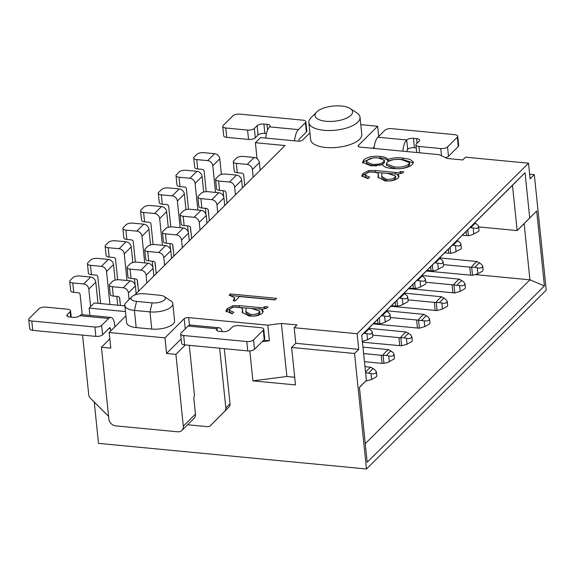 <?xml version="1.0" encoding="UTF-8"?>
<svg xmlns="http://www.w3.org/2000/svg" width="575" height="575" viewBox="0 0 575 575"><rect width="100%" height="100%" fill="white"/><g stroke="black" fill="none" stroke-linecap="round" stroke-linejoin="round"><path stroke-width="0.86" d="M475.69 274.642L529.934 279.831L524.127 223.639L517.155 230.582L512.476 185.315L361.74 335.283M365.247 443.663L529.934 279.831L544.432 285.926L367.173 462.271L359.425 387.356L366.404 380.42L361.725 335.16L525.04 172.687L529.719 217.947L536.691 211.011L544.432 285.926M366.404 380.42L359.44 387.478M478.644 226.902L517.155 230.582L529.719 217.947M378.681 136.412L377.631 126.263L358.383 145.41A3.428 1.38 -5.9 0 0 358.088 146.064A3.428 1.38 -5.9 0 0 360.108 147.099L439.207 154.661L447.206 158.47L462.789 159.958L465.577 157.183L528.518 163.199L530.128 178.803L534.312 174.642L546.25 290.138L366.476 468.984L354.545 353.488L358.728 349.327L357.118 333.716L294.177 327.7L296.966 324.925L281.383 323.438L267.799 325.177L188.708 317.616A3.428 1.38 -5.9 0 0 184.194 318.708L164.946 337.856L109.171 332.522L125.896 315.883M528.518 163.199L357.118 333.716M400.531 171.494L403.823 171.81L402.558 172.946L397.735 174.333L399.014 176.094L398.051 178.106C394.96 180.507 390.554 181.412 384.833 180.83L378.034 177.136L378.4 173.808L376.294 172.263L373.448 171.99C369.977 171.645 367.454 172.248 365.887 173.794L365.139 175.217L369.617 177.093L368.05 178.653L361.761 175.871L362.969 173.513L368.834 170.559L375.216 170.502L395.435 172.435C397.569 172.831 399.208 172.579 400.344 171.673L400.689 173.053L402.263 173.204M264.687 306.633L267.986 306.949L266.721 308.085L261.891 309.472L263.178 311.233L262.214 313.246C259.124 315.646 254.718 316.552 248.997 315.97L242.197 312.275L242.564 308.947L240.458 307.402L237.612 307.129C234.133 306.784 231.617 307.388 230.05 308.933L229.303 310.356L233.781 312.232L232.207 313.792L225.925 311.01L227.132 308.653L232.99 305.699L239.373 305.641L259.598 307.575C261.733 307.97 263.372 307.718 264.507 306.813L264.852 308.193L266.426 308.344M350.297 108.574L356.938 112.98A25.717 10.364 174.1 0 1 360.022 117.25L361.797 134.413A25.717 10.364 174.1 0 1 325.759 147.466A25.717 10.364 174.1 0 1 310.637 139.703L308.861 122.532A25.717 10.364 174.1 0 1 311.01 117.724L316.609 112.06A18.86 7.597 -5.9 0 0 326.126 121.282A18.86 7.597 -5.9 0 0 347.573 117.645A18.86 7.597 -5.9 0 0 350.297 108.574A18.86 7.597 -5.9 0 0 341.471 106.016A18.86 7.597 -5.9 0 0 316.609 112.06M164.206 296.527L170.854 300.926A16.287 6.562 174.1 0 1 172.809 303.636L174.577 320.8A16.287 6.562 174.1 0 1 151.757 329.065L136.174 327.577A16.287 6.562 174.1 0 1 126.601 322.661L124.825 305.49A16.287 6.562 174.1 0 1 126.184 302.443L131.79 296.779A9.43 3.802 -5.9 0 0 136.548 301.393L152.123 302.881A9.43 3.802 -5.9 0 0 162.847 301.063A9.43 3.802 -5.9 0 0 164.206 296.527A9.43 3.802 -5.9 0 0 159.792 295.248L144.217 293.76A9.43 3.802 -5.9 0 0 131.79 296.779M377.631 126.263L360.791 124.653M257.039 158.643L255.393 142.715L260.554 137.583L298.102 141.17A3.428 1.38 -5.9 0 0 302.615 140.084L309.925 132.811M255.393 142.715L284.999 145.547L134.766 294.997M124.833 304.887L123.913 305.799L94.314 302.967L89.154 308.099L125.451 311.571M276.539 298.353L274.972 299.92L239.351 296.527L235.383 300.977L233.141 300.768L234.672 297.785L229.173 295.155L230.388 293.947L276.539 298.353M392.416 168.439C386.903 168.094 383.64 166.843 382.634 164.673L370.81 165.801L362.581 162.344L363.752 159.994C367.518 156.946 373.01 155.76 380.226 156.436C384.366 156.774 386.918 157.773 387.888 159.447C392.696 157.823 397.692 157.356 402.874 158.032L410.004 159.34L413.497 162.15L412.253 164.615C407.495 168.123 400.883 169.395 392.416 168.439M360.022 117.25A25.717 10.364 174.1 0 1 323.984 130.295A25.717 10.364 174.1 0 1 308.861 122.532M366.476 468.984L98.519 443.368L94.25 402.069M262.085 341.73L269.416 340.788L263.594 340.228M269.416 340.788L267.799 325.177M181.161 338.934L166.563 353.46L175.907 354.358L185.366 344.95M189.283 345.323L194.364 394.5A6.857 5.613 45.1 0 1 193.768 397.706L195.464 414.079A6.857 5.613 -134.9 0 1 194.062 418.348L181.93 430.416A6.857 5.613 -134.9 0 0 183.324 426.154L175.907 354.358M109.832 338.891L101.437 347.235L108.862 419.031A6.857 5.613 -134.9 0 0 115.733 425.874L177.74 431.796A6.857 5.613 -134.9 0 0 181.93 430.416M534.312 174.642L529.654 174.196M89.908 315.431L89.154 308.099M294.68 377.25L286.868 376.503L252.914 380.858L295.478 384.927L291.604 347.473L354.545 353.488M252.914 380.858L249.816 350.915M525.04 172.687L512.476 185.315M536.691 211.011L524.127 223.639M166.563 353.46L164.946 337.856M101.437 347.235L110.788 348.134L109.171 332.522M115.647 326.09L114.77 326.003M374.21 146.884L372.772 148.307M358.728 349.327L295.787 343.311L291.604 347.473M294.177 327.7L295.787 343.311M172.809 303.636A16.287 6.562 174.1 0 1 149.982 311.894L134.399 310.407A16.287 6.562 174.1 0 1 124.825 305.49M286.868 376.503L281.383 323.438M263.062 312.031L262.056 311.039L261.891 309.472M242.341 312.987L242.204 311.147M242.37 312.707L242.478 309.846M242.643 311.406L242.564 308.947M229.303 310.356L229.461 311.916L232.429 313.576M226.198 311.758L227.29 310.213L227.132 308.653M227.29 310.213L233.155 307.258L232.99 305.699M234.248 307.093L259.756 309.134C261.891 309.53 263.53 309.278 264.665 308.38L264.507 306.813M245.92 311.557L246.078 313.116L250.578 315.955C254.258 316.329 257.104 315.754 259.124 314.216L259.914 312.714L259.749 311.154L251.764 308.531L246.129 307.999L245.92 311.557L250.42 314.396C254.1 314.769 256.946 314.187 258.966 312.656L259.749 311.154M259.124 314.216L258.966 312.656M250.578 315.955L250.42 314.396M234.384 300.883L234.672 297.785M230.539 295.392L230.388 293.947M231.394 295.586L275.123 299.769M398.899 176.892L397.893 175.9L397.735 174.333M378.177 177.847L378.041 176.007M378.206 177.567L378.321 174.707M378.479 176.266L378.4 173.808M365.139 175.217L365.298 176.777L368.266 178.437M362.042 176.618L363.134 175.073L362.969 173.513M363.134 175.073L368.992 172.119L368.834 170.559M370.092 171.954L395.593 173.995C397.735 174.39 399.373 174.139 400.509 173.24L400.344 171.673M381.757 176.417L381.922 177.977L386.414 180.816C390.094 181.19 392.948 180.615 394.967 179.077L395.751 177.574L395.593 176.015L387.6 173.391L381.973 172.859L381.757 176.417L386.256 179.256C389.936 179.63 392.783 179.048 394.802 177.517L395.593 176.015M394.967 179.077L394.802 177.517M386.414 180.816L386.256 179.256M362.839 163.084L363.91 161.553L363.752 159.994M363.91 161.553L372.715 158.039M374.799 157.852L380.384 157.996L380.226 156.436M380.384 157.996C384.524 158.333 387.076 159.333 388.046 161.007L387.888 159.447M388.046 161.007C392.854 159.383 397.85 158.916 403.039 159.591L402.874 158.032M403.039 159.591L413.403 162.948M386.702 164.565L386.522 165.37L394.213 168.446C400.229 169.179 405.088 168.346 408.796 165.959L409.666 164.227L409.501 162.66L401.436 159.606C395.463 158.937 390.698 159.807 387.14 162.215L386.364 163.81L394.048 166.879C400.063 167.62 404.929 166.786 408.638 164.393L409.501 162.66M379.486 165.485L383.784 163.444L383.626 161.884L384.387 160.375L378.408 157.974C373.542 157.485 369.826 158.262 367.267 160.317L366.483 161.877L366.642 163.437L372.298 165.78L376.769 165.866M383.784 163.444L384.546 161.934L384.387 160.375M372.298 165.78L372.133 164.22C377.092 164.73 380.923 163.954 383.626 161.884M366.483 161.877L372.133 164.22M408.796 165.959L408.638 164.393M394.213 168.446L394.048 166.879M407.129 151.592L407.129 151.592A1.718 0.697 95.5 0 1 407.661 149.335L406.698 139.969A12.003 4.902 95.5 0 0 402.881 151.189M374.066 148.436A12.003 4.902 -84.5 0 1 377.876 137.217L384.848 130.281A5.146 2.07 174.1 0 1 391.611 128.642L454.71 134.672A5.146 2.07 174.1 0 1 457.736 136.225A5.146 2.07 174.1 0 1 457.29 137.202L447.53 146.912A5.146 2.07 174.1 0 1 440.766 148.551L418.952 146.467A5.146 2.07 174.1 0 1 415.926 144.914A5.146 2.07 174.1 0 1 416.372 143.937L419.161 141.162A5.146 2.07 -5.9 0 0 419.599 140.185A5.146 2.07 -5.9 0 0 416.58 138.632L413.461 138.338A5.146 2.07 -5.9 0 0 406.698 139.969L377.876 137.217M457.736 136.225L458.699 145.59A5.146 2.07 174.1 0 1 458.261 146.567L448.493 156.278A5.146 2.07 174.1 0 1 445.503 157.658M416.235 147.876L414.431 147.703A5.146 2.07 -5.9 0 0 407.661 149.335M265.787 138.079A12.003 4.902 -84.5 0 1 269.596 126.867A5.146 2.07 -5.9 0 0 270.042 125.889A5.146 2.07 -5.9 0 0 267.016 124.337L263.903 124.035A5.146 2.07 -5.9 0 0 257.133 125.673L254.344 128.448A5.146 2.07 174.1 0 1 247.581 130.079L225.767 127.995A5.146 2.07 174.1 0 1 222.748 126.442A5.146 2.07 174.1 0 1 223.186 125.465L232.954 115.755A5.146 2.07 174.1 0 1 239.717 114.123L302.809 120.153A5.146 2.07 174.1 0 1 305.835 121.706A5.146 2.07 174.1 0 1 305.397 122.683L298.418 129.619A12.003 4.902 95.5 0 0 294.608 140.839M266.462 133.558L264.867 133.4A5.146 2.07 -5.9 0 0 258.103 135.039L255.314 137.813A5.146 2.07 174.1 0 1 248.551 139.445L226.737 137.36A5.146 2.07 174.1 0 1 223.711 135.808L222.748 126.442M305.835 121.706L306.806 131.071A5.146 2.07 174.1 0 1 306.36 132.049L299.388 138.985A1.718 0.697 95.5 0 0 298.849 141.206M426.319 271.033L472.506 275.324L477.897 273.743L482.669 271.055L483.122 270.236L482.705 266.175L481.893 267.605L479.342 268.187L474.979 267.346L469.775 267.138L470.616 275.267M443.476 264.622L469.775 267.138M439.559 257.859L477.07 261.539L481.174 264.054L482.705 266.175M206.231 191.647L204.103 171.113A1.718 1.402 -134.9 0 0 202.386 169.402L197.714 168.957A5.146 2.07 174.1 0 1 194.688 167.404L193.717 158.039A5.146 2.07 -5.9 0 1 194.163 157.061L196.952 154.287A5.146 2.07 -5.9 0 1 203.715 152.655L214.626 153.697A5.146 4.212 45.1 0 1 219.779 158.829L212.807 165.765L215.56 192.417M223.704 196.808L223.071 190.699M221.389 174.419L219.779 158.829M193.717 158.039A5.146 2.07 -5.9 0 0 196.743 159.591L207.647 160.633A5.146 4.212 45.1 0 1 212.807 165.765M208.078 209.537L208.524 213.842A5.146 2.099 95.5 0 0 208.775 215.194M462.314 235.218L468.409 235.685L471.637 234.988L478.573 231.409L479.025 230.597L478.608 226.528L477.796 227.966L476.682 228.397L470.882 227.707A51.434 11.162 -63.4 0 1 475.446 223.165L478.105 225.4L478.608 226.528M245.137 185.2L244.734 185.157L243.678 174.893A1.718 1.402 -134.9 0 0 241.96 173.19L237.281 172.737A5.146 2.07 174.1 0 1 234.262 171.185L233.292 161.827A5.146 2.07 -5.9 0 1 233.737 160.849L236.526 158.075A5.146 2.07 -5.9 0 1 243.29 156.436L254.193 157.478A5.146 4.212 45.1 0 1 259.354 162.61L252.382 169.546L253.173 177.208M260.144 170.272L259.354 162.61M233.292 161.827A5.146 2.07 -5.9 0 0 236.318 163.379L247.221 164.421A5.146 4.212 45.1 0 1 252.382 169.546M244.734 185.157A5.146 2.099 95.5 0 0 244.785 185.545M444.604 252.842L450.491 253.309L453.919 252.605L460.855 249.033L461.315 248.213L460.898 244.152L460.086 245.583L458.972 246.021L453.172 245.324A51.434 11.162 -63.4 0 1 457.736 240.781L460.388 243.024L460.898 244.152M227.427 202.817L227.024 202.781L225.968 192.517A1.718 1.402 -134.9 0 0 224.243 190.807L219.571 190.361A5.146 2.07 174.1 0 1 216.545 188.808L215.582 179.443A5.146 2.07 -5.9 0 1 216.02 178.466L218.809 175.691A5.146 2.07 -5.9 0 1 225.58 174.06L236.483 175.102A5.146 4.212 45.1 0 1 241.644 180.234L234.665 187.17L235.455 194.824M242.434 187.888L241.644 180.234M215.582 179.443A5.146 2.07 -5.9 0 0 218.601 180.996L229.511 182.038A5.146 4.212 45.1 0 1 234.665 187.17M227.024 202.781A5.146 2.099 95.5 0 0 227.075 203.169M426.887 270.458L432.774 270.933L436.209 270.228L443.145 266.649L443.605 265.837L443.181 261.769L442.376 263.206L441.262 263.637L435.455 262.947A51.434 11.162 -63.4 0 1 440.019 258.405L442.678 260.647L443.181 261.769M209.717 220.441L209.314 220.405L208.251 210.141A1.718 1.402 -134.9 0 0 206.533 208.43L201.861 207.985A5.146 2.07 174.1 0 1 198.835 206.432L197.865 197.067A5.146 2.07 -5.9 0 1 198.31 196.089L201.099 193.315A5.146 2.07 -5.9 0 1 207.862 191.683L218.773 192.726A5.146 4.212 45.1 0 1 223.927 197.85L216.955 204.786L217.745 212.448M224.717 205.512L223.927 197.85M197.865 197.067A5.146 2.07 -5.9 0 0 200.891 198.619L211.794 199.662A5.146 4.212 45.1 0 1 216.955 204.786M209.314 220.405A5.146 2.099 95.5 0 0 209.365 220.793M409.177 288.082L415.064 288.549L418.499 287.845L425.435 284.273L425.895 283.453L425.471 279.393L424.659 280.83L423.552 281.261L417.745 280.564A51.434 11.162 -63.4 0 1 422.309 276.029L424.968 278.264L425.471 279.393M192 238.064L191.604 238.021L190.541 227.757A1.718 1.402 -134.9 0 0 188.823 226.047L184.151 225.601A5.146 2.07 174.1 0 1 181.125 224.049L180.155 214.683A5.146 2.07 -5.9 0 1 180.6 213.713L183.389 210.939A5.146 2.07 -5.9 0 1 190.153 209.3L201.056 210.342A5.146 4.212 45.1 0 1 206.217 215.474L199.245 222.41L200.035 230.072M207.007 223.129L206.217 215.474M180.155 214.683A5.146 2.07 -5.9 0 0 183.181 216.236L194.084 217.278A5.146 4.212 45.1 0 1 199.245 222.41M191.604 238.021A5.146 2.099 95.5 0 0 191.647 238.409M391.467 305.706L397.354 306.173L400.782 305.469L407.718 301.889L408.178 301.077L407.761 297.009L406.949 298.447L405.835 298.885L400.035 298.188A51.434 11.162 -63.4 0 1 404.599 293.645L407.258 295.888L407.761 297.009M174.29 255.681L173.887 255.645L172.831 245.381A1.718 1.402 -134.9 0 0 171.113 243.671L166.434 243.225A5.146 2.07 174.1 0 1 163.408 241.673L162.445 232.307A5.146 2.07 -5.9 0 1 162.883 231.33L165.672 228.555A5.146 2.07 -5.9 0 1 172.442 226.924L183.346 227.966A5.146 4.212 45.1 0 1 188.507 233.091L181.528 240.034L182.325 247.688M189.297 240.752L188.507 233.091M162.445 232.307A5.146 2.07 -5.9 0 0 165.471 233.86L176.374 234.902A5.146 4.212 45.1 0 1 181.528 240.034M173.887 255.645A5.146 2.099 95.5 0 0 173.938 256.033M373.757 323.322L379.852 323.79L383.072 323.092L390.008 319.513L390.468 318.701L390.051 314.633L389.239 316.07L388.125 316.502L382.317 315.812A51.434 11.162 -63.4 0 1 386.882 311.269L389.541 313.504L390.051 314.633M156.58 273.305L156.177 273.262L155.113 262.998A1.718 1.402 -134.9 0 0 153.396 261.294L148.724 260.842A5.146 2.07 174.1 0 1 145.698 259.289L144.735 249.924A5.146 2.07 -5.9 0 1 145.173 248.953L147.962 246.179A5.146 2.07 -5.9 0 1 154.732 244.54L165.636 245.583A5.146 4.212 45.1 0 1 170.789 250.714L163.817 257.65L164.608 265.312M171.58 258.376L170.789 250.714M144.735 249.924A5.146 2.07 -5.9 0 0 147.753 251.476L158.664 252.526A5.146 4.212 45.1 0 1 163.817 257.65M156.177 273.262A5.146 2.099 95.5 0 0 156.228 273.65M362.135 341.406L367.526 339.825L372.298 337.137L372.758 336.317L372.334 332.257L371.522 333.687L370.415 334.125L364.607 333.428A51.434 11.162 -63.4 0 1 369.172 328.886L371.831 331.128L372.334 332.257M138.862 290.921L138.467 290.885L137.403 280.622A1.718 1.402 -134.9 0 0 135.686 278.911L131.014 278.465A5.146 2.07 174.1 0 1 127.988 276.913L127.017 267.548A5.146 2.07 -5.9 0 1 127.463 266.57L130.252 263.796A5.146 2.07 -5.9 0 1 137.015 262.164L147.919 263.206A5.146 4.212 45.1 0 1 153.079 268.338L146.107 275.274L146.898 282.929M153.87 275.993L153.079 268.338M127.017 267.548A5.146 2.07 -5.9 0 0 130.043 269.1L140.947 270.142A5.146 4.212 45.1 0 1 146.107 275.274M138.467 290.885A5.146 2.099 95.5 0 0 138.51 291.273M120.441 305.469L119.693 298.245A1.718 1.402 -134.9 0 0 117.976 296.535L113.297 296.089A5.146 2.07 174.1 0 1 110.278 294.537L109.308 285.171A5.146 2.07 -5.9 0 1 109.753 284.194L112.542 281.419A5.146 2.07 -5.9 0 1 119.305 279.781L130.209 280.83A5.146 4.212 45.1 0 1 135.369 285.955L128.397 292.891L129.08 299.518M136.16 293.617L135.369 285.955M109.308 285.171A5.146 2.07 -5.9 0 0 112.333 286.724L123.237 287.766A5.146 4.212 45.1 0 1 128.397 292.891M110.68 331.027L110.436 328.684A1.718 0.697 95.5 0 0 109.904 327.671A1.718 0.697 95.5 0 0 109.573 327.815L102.602 334.758A5.146 2.07 174.1 0 1 95.838 336.389L32.739 330.359A5.146 2.07 174.1 0 1 29.72 328.807L28.75 319.441A5.146 2.07 174.1 0 1 29.196 318.464L38.956 308.753A5.146 2.07 174.1 0 1 45.72 307.122L67.534 309.206A5.146 2.07 174.1 0 1 70.552 310.759A5.146 2.07 174.1 0 1 70.114 311.729L67.325 314.503A5.146 2.07 -5.9 0 0 66.88 315.481A5.146 2.07 -5.9 0 0 69.906 317.033L73.025 317.335A5.146 2.07 -5.9 0 0 79.788 315.697A12.003 4.902 -84.5 0 1 82.06 314.676L110.882 317.429A12.003 4.902 95.5 0 0 108.61 318.457L101.638 325.393A5.146 2.07 174.1 0 1 94.868 327.024L31.776 320.994A5.146 2.07 174.1 0 1 28.75 319.441M82.563 335.117L88.737 394.845A5.146 4.212 -134.9 0 0 90.448 398.288L108.057 415.804A5.146 4.212 -134.9 0 0 108.574 416.264M187.615 424.767L207.338 426.65A5.146 4.212 -134.9 0 0 210.479 425.615A5.146 4.212 -134.9 0 0 210.5 425.593L224.803 411.132A5.146 4.212 -134.9 0 0 225.831 407.955L219.657 348.227M214.647 421.475A5.146 4.212 -134.9 0 0 214.662 421.453A5.146 4.212 -134.9 0 0 214.683 421.432L228.987 406.971A5.146 4.212 -134.9 0 0 230.014 403.794L224.322 348.673M114.863 326.866L114.619 324.523A12.003 4.902 95.5 0 0 110.882 317.429M222.266 331.603A12.003 4.902 95.5 0 0 219.154 327.786A12.003 4.902 95.5 0 0 216.883 328.807A5.146 2.07 -5.9 0 0 216.444 329.777A5.146 2.07 -5.9 0 0 219.463 331.329L222.583 331.631A5.146 2.07 -5.9 0 0 229.346 329.993L232.135 327.218A5.146 2.07 174.1 0 1 238.905 325.587L260.712 327.671A5.146 2.07 174.1 0 1 263.738 329.223A5.146 2.07 174.1 0 1 263.293 330.201L253.532 339.911A5.146 2.07 174.1 0 1 246.768 341.543L183.669 335.512A5.146 2.07 174.1 0 1 180.651 333.96A5.146 2.07 174.1 0 1 181.089 332.99L188.061 326.047A12.003 4.902 -84.5 0 1 190.332 325.026L219.154 327.786M263.738 329.223L264.708 338.589A5.146 2.07 174.1 0 1 264.263 339.566L254.502 349.277A5.146 2.07 174.1 0 1 247.732 350.908L184.64 344.878A5.146 2.07 174.1 0 1 181.614 343.325L180.651 333.96M408.609 288.65L454.796 292.948L460.18 291.367L464.952 288.672L465.412 287.859L464.995 283.791L464.183 285.229L461.624 285.811L452.065 284.754L452.906 292.883M425.766 282.239L452.065 284.754M421.849 275.482L459.353 279.162L463.464 281.678L464.995 283.791M188.514 209.271L186.393 188.737A1.718 1.402 -134.9 0 0 184.676 187.026L180.004 186.58A5.146 2.07 174.1 0 1 176.978 185.028L176.007 175.662A5.146 2.07 -5.9 0 1 176.453 174.685L179.242 171.911A5.146 2.07 -5.9 0 1 186.005 170.279L196.909 171.321A5.146 4.212 45.1 0 1 202.069 176.446L195.097 183.382L197.85 210.033M205.994 214.425L205.361 208.315M203.679 192.043L202.069 176.446M176.007 175.662A5.146 2.07 -5.9 0 0 179.033 177.215L189.937 178.257A5.146 4.212 45.1 0 1 195.097 183.382M190.361 227.161L190.807 231.459A5.146 2.099 95.5 0 0 191.065 232.81M390.892 306.274L437.079 310.565L442.47 308.983L447.242 306.295L447.702 305.476L447.278 301.415L446.473 302.853L443.914 303.428L439.552 302.587L434.355 302.378L435.196 310.507M408.056 299.863L434.355 302.378M404.132 293.099L441.643 296.779L445.754 299.295L447.278 301.415M170.804 226.888L168.683 206.353A1.718 1.402 -134.9 0 0 166.966 204.643L162.287 204.197A5.146 2.07 174.1 0 1 159.268 202.644L158.298 193.279A5.146 2.07 -5.9 0 1 158.736 192.309L161.532 189.534A5.146 2.07 -5.9 0 1 168.295 187.896L179.199 188.938A5.146 4.212 45.1 0 1 184.359 194.07L177.38 201.006L180.14 227.657M188.284 232.048L187.651 225.939M185.969 209.659L184.359 194.07M158.298 193.279A5.146 2.07 -5.9 0 0 161.323 194.832L172.227 195.874A5.146 4.212 45.1 0 1 177.38 201.006M172.651 244.778L173.097 249.083A5.146 2.099 95.5 0 0 173.348 250.434M373.182 323.89L419.369 328.188L424.76 326.607L429.532 323.912L429.992 323.1L429.568 319.032L428.756 320.469L426.204 321.051L416.638 319.995L417.479 328.124M390.346 317.486L416.638 319.995M386.422 310.723L423.933 314.403L428.037 316.918L429.568 319.032M153.094 244.512L150.966 223.977A1.718 1.402 -134.9 0 0 149.248 222.266L144.577 221.821A5.146 2.07 174.1 0 1 141.551 220.268L140.588 210.903A5.146 2.07 -5.9 0 1 141.026 209.925L143.815 207.151A5.146 2.07 -5.9 0 1 150.585 205.519L161.489 206.562A5.146 4.212 45.1 0 1 166.642 211.686L159.67 218.629L162.423 245.281M170.567 249.672L169.941 243.556M168.259 227.283L166.642 211.686M140.588 210.903A5.146 2.07 -5.9 0 0 143.606 212.455L154.517 213.498A5.146 4.212 45.1 0 1 159.67 218.629M154.941 262.401L155.387 266.707A5.146 2.099 95.5 0 0 155.638 268.058M362.451 342.183L401.659 345.812L407.043 344.224L411.815 341.536L412.275 340.723L411.858 336.655L411.046 338.093L408.487 338.675L404.132 337.827L398.928 337.618L399.769 345.748M372.629 335.103L398.928 337.618M368.712 328.339L406.223 332.019L410.327 334.535L411.858 336.655M135.377 262.128L133.256 241.601A1.718 1.402 -134.9 0 0 131.538 239.89L126.867 239.437A5.146 2.07 174.1 0 1 123.841 237.885L122.87 228.527A5.146 2.07 -5.9 0 1 123.316 227.549L126.105 224.775A5.146 2.07 -5.9 0 1 132.868 223.136L143.779 224.178A5.146 4.212 45.1 0 1 148.932 229.31L141.96 236.246L144.713 262.897M152.857 267.289L152.224 261.179M150.542 244.907L148.932 229.31M122.87 228.527A5.146 2.07 -5.9 0 0 125.896 230.079L136.8 231.121A5.146 4.212 45.1 0 1 141.96 236.246M137.231 280.018L137.669 284.323A5.146 2.099 95.5 0 0 137.928 285.674M364.464 361.689L382.059 363.371L387.169 362.732L394.378 358.843L394.148 354.279L393.336 355.709L390.777 356.292L386.414 355.451L381.218 355.242L382.059 363.371M363.623 353.56L381.218 355.242M362.962 347.106L388.506 349.643L392.617 352.159L394.148 354.279M117.667 279.752L115.546 259.217A1.718 1.402 -134.9 0 0 113.828 257.507L109.149 257.061A5.146 2.07 174.1 0 1 106.131 255.508L105.16 246.143A5.146 2.07 -5.9 0 1 105.606 245.166L108.395 242.391A5.146 2.07 -5.9 0 1 115.158 240.76L126.062 241.802A5.146 4.212 45.1 0 1 131.222 246.934L124.25 253.87L127.003 280.521M135.147 284.912L134.514 278.803M132.832 262.523L131.222 246.934M105.16 246.143A5.146 2.07 -5.9 0 0 108.186 247.696L119.09 248.738A5.146 4.212 45.1 0 1 124.25 253.87M119.514 297.642L119.959 301.947A5.146 2.099 95.5 0 0 120.218 303.298M366.023 381.06L371.622 379.464L376.395 376.776L376.855 375.964L376.431 371.896L375.619 373.333L373.067 373.915L366.225 372.787M364.974 366.613L370.947 367.303L374.907 369.783L376.431 371.896M100.596 303.571L97.836 276.841A1.718 1.402 -134.9 0 0 96.111 275.13L91.439 274.685A5.146 2.07 174.1 0 1 88.413 273.132L87.45 263.767A5.146 2.07 -5.9 0 1 87.889 262.789L90.677 260.015A5.146 2.07 -5.9 0 1 97.448 258.383L108.352 259.426A5.146 4.212 45.1 0 1 113.512 264.55L106.533 271.486L109.94 304.463M117.71 305.203L116.804 296.42M115.122 280.147L113.512 264.55M87.45 263.767A5.146 2.07 -5.9 0 0 90.469 265.319L101.38 266.362A5.146 4.212 45.1 0 1 106.533 271.486M82.211 314.69L80.119 294.457A1.718 1.402 -134.9 0 0 78.401 292.747L73.729 292.301A5.146 2.07 174.1 0 1 70.703 290.749L69.733 281.383A5.146 2.07 -5.9 0 1 70.179 280.413L72.968 277.639A5.146 2.07 -5.9 0 1 79.731 276L90.642 277.042A5.146 4.212 45.1 0 1 95.795 282.174L88.823 289.11L90.634 306.626M97.98 303.32L95.795 282.174M69.733 281.383A5.146 2.07 -5.9 0 0 72.759 282.936L83.663 283.978A5.146 4.212 45.1 0 1 88.823 289.11M189.477 325.127L188.708 317.616M183.324 426.154L195.464 414.079M358.512 146.639L358.383 145.41M185.243 328.857L184.194 318.708M136.548 301.393L134.399 310.407L136.174 327.577M152.123 302.881L149.982 311.894L151.757 329.065M239.538 307.201L239.373 305.641M259.756 309.134L259.598 307.575M375.374 172.062L375.216 170.502M395.593 173.995L395.435 172.435M458.261 146.567L457.29 137.202M448.493 156.278L447.53 146.912M441.507 155.753L440.766 148.551M419.606 152.785L418.952 146.467M417.055 143.254L416.58 138.632M414.431 147.703L413.461 138.338M267.605 130.022L267.016 124.337M264.867 133.4L263.903 124.035M258.103 135.039L257.133 125.673M255.314 137.813L254.344 128.448M248.551 139.445L247.581 130.079M226.737 137.36L225.767 127.995M306.36 132.049L305.397 122.683M269.596 126.867L298.418 129.619M477.293 267.921L477.897 273.743M474.979 267.346A51.434 11.162 -63.4 0 1 479.543 262.804M471.658 267.109L472.506 275.324M471.45 267.131A51.434 21.002 -84.5 0 1 477.07 261.539M196.743 159.591L197.714 168.957M214.626 153.697L207.647 160.633M466.088 231.466L466.519 235.621M473.196 228.275L473.8 234.097M467.798 229.763L468.409 235.685M236.318 163.379L237.281 172.737M254.193 157.478L247.221 164.421M448.378 249.083L448.809 253.244M455.486 245.899L456.083 251.721M450.088 247.387L450.699 253.302M218.601 180.996L219.571 190.361M236.483 175.102L229.511 182.038M430.668 266.707L431.099 270.861M437.769 263.515L438.373 269.344M432.371 265.003L432.989 270.926M200.891 198.619L201.861 207.985M218.773 192.726L211.794 199.662M412.951 284.323L413.382 288.485M420.059 281.139L420.663 286.961M414.661 282.627L415.272 288.542M183.181 216.236L184.151 225.601M201.056 210.342L194.084 217.278M395.241 301.947L395.672 306.108M402.349 298.763L402.946 304.585M396.951 300.251L397.562 306.166M165.471 233.86L166.434 243.225M183.346 227.966L176.374 234.902M377.531 319.571L377.962 323.725M384.632 316.379L385.236 322.201M379.241 317.867L379.852 323.79M147.753 251.476L148.724 260.842M165.636 245.583L158.664 252.526M366.922 334.003L367.526 339.825M130.043 269.1L131.014 278.465M147.919 263.206L140.947 270.142M112.333 286.724L113.297 296.089M130.209 280.83L123.237 287.766M110.436 328.684L108.855 328.533M225.831 407.955L230.014 403.794M224.803 411.132L228.987 406.971M102.602 334.758L101.638 325.393M95.838 336.389L94.868 327.024M32.739 330.359L31.776 320.994M70.667 317.105L70.114 311.729M67.512 316.343L67.325 314.503M108.61 318.457L79.788 315.697M217.077 330.647L216.883 328.807L188.061 326.047M264.263 339.566L263.293 330.201M254.502 349.277L253.532 339.911M247.732 350.908L246.768 341.543M184.64 344.878L183.669 335.512M459.583 285.538L460.18 291.367M457.269 284.97A51.434 11.162 -63.4 0 1 461.833 280.428M453.948 284.726L454.796 292.948M453.74 284.747A51.434 21.002 -84.5 0 1 459.353 279.162M179.033 177.215L180.004 186.58M196.909 171.321L189.937 178.257M441.866 303.162L442.47 308.983M439.552 302.587A51.434 11.162 -63.4 0 1 444.116 298.044M436.231 302.349L437.079 310.565M436.03 302.371A51.434 21.002 -84.5 0 1 441.643 296.779M161.323 194.832L162.287 204.197M179.199 188.938L172.227 195.874M424.156 320.785L424.76 326.607M421.842 320.21A51.434 11.162 -63.4 0 1 426.406 315.668M418.521 319.973L419.369 328.188M418.312 319.988A51.434 21.002 -84.5 0 1 423.933 314.403M143.606 212.455L144.577 221.821M161.489 206.562L154.517 213.498M406.446 338.402L407.043 344.224M404.132 337.827A51.434 11.162 -63.4 0 1 408.696 333.292M400.811 337.59L401.659 345.812M400.603 337.611A51.434 21.002 -84.5 0 1 406.223 332.019M125.896 230.079L126.867 239.437M143.779 224.178L136.8 231.121M388.729 356.026L389.332 361.848M386.414 355.451A51.434 11.162 -63.4 0 1 390.978 350.908M383.094 355.213L383.949 363.429M382.893 355.235A51.434 21.002 -84.5 0 1 388.506 349.643M108.186 247.696L109.149 257.061M126.062 241.802L119.09 248.738M371.019 373.642L371.622 379.464M368.704 373.074A51.434 11.162 -63.4 0 1 373.268 368.532M366.189 380.636L366.232 381.052M365.563 372.341A51.434 21.002 -84.5 0 1 370.796 367.26M90.469 265.319L91.439 274.685M108.352 259.426L101.38 266.362M72.759 282.936L73.729 292.301M90.642 277.042L83.663 283.978M386.364 163.81L386.522 165.37M416.71 152.512L415.926 144.914M71.221 317.163L70.552 310.759"/></g></svg>
